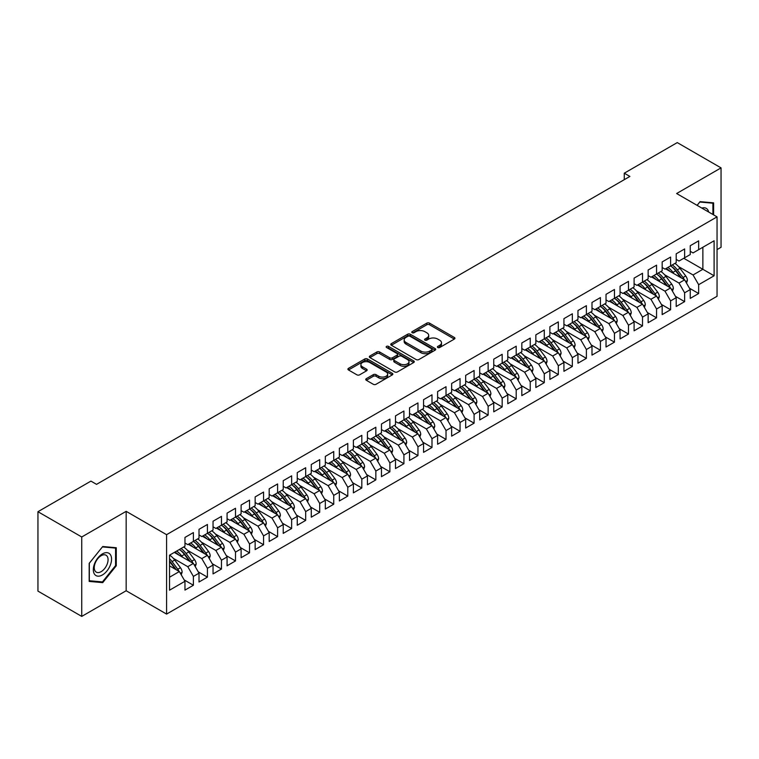 <?xml version="1.0" encoding="UTF-8"?>
<svg xmlns="http://www.w3.org/2000/svg" width="759" height="759" viewBox="0 0 759 759"><rect width="100%" height="100%" fill="white"/><g stroke="black" fill="none" stroke-linecap="round" stroke-linejoin="round"><path stroke-width="1.14" d="M437.782 347.518A1.366 0.787 0 0 0 439.717 347.518L454.356 339.064A1.945 1.129 0 0 0 454.926 338.267A1.945 1.129 0 0 0 454.356 337.47L429.556 323.154A1.945 1.129 0 0 0 426.795 323.154L412.165 331.607A1.366 0.787 0 0 0 411.757 332.167A1.366 0.787 0 0 0 412.165 332.717A1.366 0.787 0 0 0 414.091 332.717L415.989 331.626A6.233 3.596 0 0 1 424.803 331.626L426.871 332.822A6.233 3.596 0 0 1 428.693 335.364A6.233 3.596 0 0 1 426.871 337.907L424.974 339.007A1.366 0.787 0 0 0 424.575 339.558A1.366 0.787 0 0 0 424.974 340.117A1.366 0.787 0 0 0 426.9 340.117L428.797 339.026A6.233 3.596 0 0 1 437.611 339.026L439.679 340.222A6.233 3.596 0 0 1 441.51 342.764A6.233 3.596 0 0 1 439.679 345.307L437.782 346.398A1.366 0.787 0 0 0 437.383 346.958A1.366 0.787 0 0 0 437.782 347.518L437.782 346.398M366.322 378.675A1.945 1.129 0 0 0 365.753 379.472A1.945 1.129 0 0 0 366.322 380.268L373.276 384.282A1.945 1.129 0 0 0 376.037 384.282L392.289 374.899A1.945 1.129 0 0 0 392.858 374.102A1.945 1.129 0 0 0 392.289 373.305L367.489 358.988A1.945 1.129 0 0 0 364.737 358.988L348.476 368.371A1.945 1.129 0 0 0 347.907 369.168A1.945 1.129 0 0 0 348.476 369.965L356.882 374.813A1.945 1.129 0 0 0 359.643 374.813L366.597 370.8A1.945 1.129 0 0 0 367.166 370.003A1.945 1.129 0 0 0 366.597 369.206L362.432 366.806A5.209 3.008 0 0 1 360.904 364.671A5.209 3.008 0 0 1 364.121 361.891A5.209 3.008 0 0 1 369.794 362.546L386.122 371.976A5.209 3.008 0 0 1 387.65 374.102A5.209 3.008 0 0 1 384.433 376.881A5.209 3.008 0 0 1 378.75 376.227L376.037 374.661A1.945 1.129 0 0 0 373.276 374.661L366.322 378.675L366.322 380.268M81.744 536.983L81.744 616.403L126.165 590.749L126.165 511.338L81.744 536.983L37.95 511.708L90.938 481.111L96.545 484.356L629.894 176.43L624.278 173.194L624.278 179.674M126.165 511.338L166.582 534.678L717.046 216.865L717.046 296.285L166.582 614.088L166.582 534.678M717.046 249.607L721.05 247.292L721.05 167.881L676.63 193.526L717.046 216.865M721.05 167.881L677.256 142.597L624.278 173.194M416.122 359.548A1.945 1.129 0 0 0 418.873 359.548L435.135 350.155A1.945 1.129 0 0 0 435.704 349.368A1.945 1.129 0 0 0 435.135 348.571L410.334 334.254A1.945 1.129 0 0 0 407.583 334.254L391.321 343.637A1.945 1.129 0 0 0 390.752 344.434A1.945 1.129 0 0 0 391.321 345.231L416.122 359.548M387.118 347.812A1.366 0.787 0 0 1 388.504 348.002L388.504 346.379L413.712 360.933A1.945 1.129 0 0 1 414.281 361.73A1.945 1.129 0 0 1 413.712 362.527L397.45 371.91A1.945 1.129 0 0 1 394.699 371.91L369.899 357.593L369.899 356.009A1.945 1.129 0 0 0 369.329 356.806A1.945 1.129 0 0 0 369.899 357.593M369.899 356.009L376.862 351.986A1.945 1.129 0 0 1 379.614 351.986L389.671 357.793A1.945 1.129 0 0 0 392.422 357.793L397.042 355.127A1.945 1.129 0 0 0 397.612 354.339A1.945 1.129 0 0 0 397.042 353.542L386.568 347.499A1.366 0.787 0 0 1 386.17 346.939A1.366 0.787 0 0 1 387.014 346.208A1.366 0.787 0 0 1 388.504 346.379M683.783 258.278L702.872 269.293L702.872 247.254L714.105 240.774L698.659 249.683L698.659 240.85L690.244 245.717L690.244 254.55L684.627 257.785L684.627 248.952L676.203 253.819L676.203 262.652L670.595 265.897L670.595 257.064L662.171 261.921L662.171 270.754L656.554 273.999L656.554 265.166L648.139 270.024L648.139 278.857L642.522 282.101L642.522 273.268L634.097 278.126L634.097 286.959L628.49 290.204L628.49 281.371L620.065 286.228L620.065 295.061L614.448 298.306L614.448 289.473L606.033 294.331L606.033 303.164L600.416 306.408L600.416 297.575L591.992 302.443L591.992 311.266L586.384 314.511L586.384 305.678L577.96 310.545L577.96 319.378L572.343 322.613L572.343 313.78L563.928 318.647L563.928 327.48L558.311 330.715L558.311 321.882L549.886 326.749L549.886 335.582L544.279 338.818L544.279 329.985L535.854 334.852L535.854 343.685L530.237 346.929L530.237 338.097L521.822 342.954L521.822 351.787L516.205 355.032L516.205 346.199L507.78 351.056L507.78 359.889L502.173 363.134L502.173 354.301L493.748 359.159L493.748 367.992L488.132 371.236L488.132 362.404L479.716 367.261L479.716 376.094L474.1 379.339L474.1 370.506L465.675 375.363L465.675 384.196L460.058 387.441L460.058 378.608L451.643 383.466L451.643 392.299L446.026 395.543L446.026 386.711L437.611 391.578L437.611 400.41L431.994 403.646L431.994 394.813L423.569 399.68L423.569 408.513L417.953 411.748L417.953 402.915L409.537 407.782L409.537 416.615L403.921 419.85L403.921 411.017L395.496 415.885L395.496 424.717L389.889 427.953L389.889 419.12L381.464 423.987L381.464 432.82L375.847 436.064L375.847 427.232L367.432 432.089L367.432 440.922L361.815 444.167L361.815 435.334L353.39 440.192L353.39 449.024L347.783 452.269L347.783 443.436L339.358 448.294L339.358 457.127L333.742 460.371L333.742 451.539L325.326 456.396L325.326 465.229L319.71 468.474L319.71 459.641L311.285 464.499L311.285 473.331L305.678 476.576L305.678 467.743L297.253 472.61L297.253 481.434L291.636 484.678L291.636 475.846L283.221 480.713L283.221 489.546L277.604 492.781L277.604 483.948L269.179 488.815L269.179 497.648L263.572 500.883L263.572 492.05L255.147 496.917L255.147 505.75L249.531 508.985L249.531 500.153L241.115 505.02L241.115 513.852L235.499 517.097L235.499 508.264L227.074 513.122L227.074 521.955L221.467 525.2L221.467 516.367L213.042 521.224L213.042 530.057L207.425 533.302L207.425 524.469L199.01 529.327L199.01 538.159L193.393 541.404L193.393 532.571L184.968 537.429L184.968 546.262L169.532 555.18L169.532 590.189L184.968 581.271L179.352 571.546L169.532 565.872M714.105 240.774L714.105 275.783L698.659 284.691L693.052 274.967L678.593 266.618M689.466 288.221L698.659 293.524L698.659 284.691M698.659 293.524L690.244 298.391L690.244 289.558L684.627 292.794L679.011 283.069L664.552 274.72M675.434 296.323L684.627 301.627L684.627 292.794M684.627 301.627L676.203 306.494L676.203 297.661L670.595 300.896L664.979 291.171L650.52 282.832M661.402 304.425L670.595 309.729L670.595 300.896M670.595 309.729L662.171 314.596L662.171 305.763L656.554 308.998L650.947 299.274L636.488 290.934M647.361 312.528L656.554 317.831L656.554 308.998M656.554 317.831L648.139 322.698L648.139 313.865L642.522 317.101L636.905 307.386L622.446 299.037M633.329 320.63L642.522 325.934L642.522 317.101M642.522 325.934L634.097 330.801L634.097 321.968L628.49 325.213L622.873 315.488L608.414 307.139M619.297 328.732L628.49 334.045L628.49 325.213M628.49 334.045L620.065 338.903L620.065 330.07L614.448 333.315L608.841 323.59L594.382 315.241M605.255 336.835L614.448 342.148L614.448 333.315M614.448 342.148L606.033 347.005L606.033 338.172L600.416 341.417L594.8 331.692L580.341 323.343M591.223 344.937L600.416 350.25L600.416 341.417M600.416 350.25L591.992 355.108L591.992 346.275L586.384 349.519L580.768 339.795L566.309 331.446M577.191 353.039L586.384 358.352L586.384 349.519M586.384 358.352L577.96 363.21L577.96 354.377L572.343 357.622L566.736 347.897L552.277 339.548M563.15 361.151L572.343 366.455L572.343 357.622M572.343 366.455L563.928 371.312L563.928 362.479L558.311 365.724L552.694 355.999L538.235 347.65M549.118 369.253L558.311 374.557L558.311 365.724M558.311 374.557L549.886 379.415L549.886 370.591L544.279 373.826L538.662 364.102L524.203 355.753M535.086 377.356L544.279 382.659L544.279 373.826M544.279 382.659L535.854 387.526L535.854 378.694L530.237 381.929L524.621 372.204L510.162 363.855M521.044 385.458L530.237 390.762L530.237 381.929M530.237 390.762L521.822 395.629L521.822 386.796L516.205 390.031L510.589 380.306L496.13 371.967M507.012 393.56L516.205 398.864L516.205 390.031M516.205 398.864L507.78 403.731L507.78 394.898L502.173 398.133L496.557 388.418L482.098 380.069M492.98 401.663L502.173 406.966L502.173 398.133M502.173 406.966L493.748 411.833L493.748 403.001L488.132 406.245L482.515 396.521L468.056 388.172M478.938 409.765L488.132 415.078L488.132 406.245M488.132 415.078L479.716 419.936L479.716 411.103L474.1 414.348L468.483 404.623L454.024 396.274M464.906 417.867L474.1 423.18L474.1 414.348M474.1 423.18L465.675 428.038L465.675 419.205L460.058 422.45L454.451 412.725L439.992 404.376M450.874 425.97L460.058 431.283L460.058 422.45M460.058 431.283L451.643 436.14L451.643 427.308L446.026 430.552L440.41 420.828L425.951 412.479M436.833 434.072L446.026 439.385L446.026 430.552M446.026 439.385L437.611 444.243L437.611 435.41L431.994 438.655L426.378 428.93L411.919 420.581M422.801 442.174L431.994 447.487L431.994 438.655M431.994 447.487L423.569 452.345L423.569 443.512L417.953 446.757L412.346 437.032L397.887 428.683M408.759 450.286L417.953 455.59L417.953 446.757M417.953 455.59L409.537 460.447L409.537 451.614L403.921 454.859L398.304 445.135L383.845 436.786M394.727 458.389L403.921 463.692L403.921 454.859M403.921 463.692L395.496 468.559L395.496 459.726L389.889 462.962L384.272 453.237L369.813 444.888M380.695 466.491L389.889 471.794L389.889 462.962M389.889 471.794L381.464 476.661L381.464 467.829L375.847 471.064L370.24 461.339L355.781 453M366.654 474.593L375.847 479.897L375.847 471.064M375.847 479.897L367.432 484.764L367.432 475.931L361.815 479.166L356.199 469.442L341.74 461.102M352.622 482.696L361.815 487.999L361.815 479.166M361.815 487.999L353.39 492.866L353.39 484.033L347.783 487.269L342.167 477.553L327.708 469.204M338.59 490.798L347.783 496.101L347.783 487.269M347.783 496.101L339.358 500.968L339.358 492.136L333.742 495.38L328.135 485.656L313.676 477.307M324.548 498.9L333.742 504.213L333.742 495.38M333.742 504.213L325.326 509.071L325.326 500.238L319.71 503.483L314.093 493.758L299.634 485.409M310.516 507.003L319.71 512.316L319.71 503.483M319.71 512.316L311.285 517.173L311.285 508.34L305.678 511.585L300.061 501.86L285.602 493.511M296.484 515.105L305.678 520.418L305.678 511.585M305.678 520.418L297.253 525.275L297.253 516.443L291.636 519.687L286.029 509.963L271.57 501.614M282.443 523.207L291.636 528.52L291.636 519.687M291.636 528.52L283.221 533.378L283.221 524.545L277.604 527.79L271.988 518.065L257.529 509.716M268.411 531.319L277.604 536.622L277.604 527.79M277.604 536.622L269.179 541.48L269.179 532.647L263.572 535.892L257.956 526.167L243.497 517.818M254.379 539.421L263.572 544.725L263.572 535.892M263.572 544.725L255.147 549.592L255.147 540.759L249.531 543.994L243.914 534.27L229.455 525.921M240.337 547.524L249.531 552.827L249.531 543.994M249.531 552.827L241.115 557.694L241.115 548.861L235.499 552.097L229.882 542.372L215.423 534.023M226.305 555.626L235.499 560.929L235.499 552.097M235.499 560.929L227.074 565.797L227.074 556.964L221.467 560.199L215.85 550.474L201.391 542.135M212.273 563.728L221.467 569.032L221.467 560.199M221.467 569.032L213.042 573.899L213.042 565.066L207.425 568.301L201.809 558.586L187.35 550.237M198.232 571.831L207.425 577.134L207.425 568.301M207.425 577.134L199.01 582.001L199.01 573.168L193.393 576.413L187.777 566.688L173.318 558.339M184.2 579.933L193.393 585.246L193.393 576.413M193.393 585.246L184.968 590.104L184.968 581.271M184.968 543.027L187.777 544.639L193.393 541.404M169.532 577.219L179.352 571.546M199.01 534.924L201.809 536.537L207.425 533.302M187.777 566.688L193.393 563.444L174.304 552.419M199.01 573.168L193.393 563.444M213.042 526.812L215.85 528.435L221.467 525.2M201.809 558.586L207.425 555.341L188.336 544.317M213.042 565.066L207.425 555.341M227.074 518.71L229.882 520.332L235.499 517.097A15.18 8.766 60 0 1 240.546 522.04L245.565 528.738M215.85 550.474L221.467 547.239L202.378 536.215M227.074 556.964L221.467 547.239M241.115 510.608L243.914 512.23L249.531 508.985A15.18 8.766 60 0 1 254.578 513.938L259.606 520.636M229.882 542.372L235.499 539.137L216.41 528.112M241.115 548.861L235.499 539.137M255.147 502.505L257.956 504.128L263.572 500.883M243.914 534.27L249.531 531.034L230.442 520.01M255.147 540.759L249.531 531.034M269.179 494.403L271.988 496.025L277.604 492.781M257.956 526.167L263.572 522.932L244.483 511.908M269.179 532.647L263.572 522.932M283.221 486.301L286.029 487.923L291.636 484.678M271.988 518.065L277.604 514.82L258.515 503.805M283.221 524.545L277.604 514.82M297.253 478.198L300.061 479.821L305.678 476.576M286.029 509.963L291.636 506.718L272.547 495.703M297.253 516.443L291.636 506.718M311.285 470.096L314.093 471.719L319.71 468.474M300.061 501.86L305.678 498.616L286.589 487.601M311.285 508.34L305.678 498.616M325.326 461.994L328.135 463.607L333.742 460.371A15.18 8.766 60 0 1 338.799 465.314L343.818 472.022M314.093 493.758L319.71 490.513L300.621 479.498M325.326 500.238L319.71 490.513M339.358 453.891L342.167 455.504L347.783 452.269A15.18 8.766 60 0 1 352.831 457.212L357.85 463.91M328.135 485.656L333.742 482.411L314.653 471.386M339.358 492.136L333.742 482.411M353.39 445.78L356.199 447.402L361.815 444.167M342.167 477.553L347.783 474.309L328.694 463.284M353.39 484.033L347.783 474.309M367.432 437.677L370.24 439.3L375.847 436.064M356.199 469.442L361.815 466.206L342.726 455.182M367.432 475.931L361.815 466.206M381.464 429.575L384.272 431.197L389.889 427.953M370.24 461.339L375.847 458.104L356.758 447.079M381.464 467.829L375.847 458.104M395.496 421.473L398.304 423.095L403.921 419.85M384.272 453.237L389.889 450.002L370.8 438.977M395.496 459.726L389.889 450.002M409.537 413.37L412.346 414.993L417.953 411.748M398.304 445.135L403.921 441.899L384.832 430.875M409.537 451.614L403.921 441.899M423.569 405.268L426.378 406.89L431.994 403.646M412.346 437.032L417.953 433.787L398.864 422.772M423.569 443.512L417.953 433.787M437.611 397.166L440.41 398.788L446.026 395.543M426.378 428.93L431.994 425.685L412.905 414.67M437.611 435.41L431.994 425.685M451.643 389.063L454.451 390.686L460.058 387.441M440.41 420.828L446.026 417.583L426.938 406.568M451.643 427.308L446.026 417.583M465.675 380.961L468.483 382.583L474.1 379.339A15.18 8.766 60 0 1 479.147 384.282L484.166 390.989M454.451 412.725L460.058 409.481L440.979 398.466M465.675 419.205L460.058 409.481M479.716 372.859L482.515 374.472L488.132 371.236M468.483 404.623L474.1 401.378L455.011 390.354M479.716 411.103L474.1 401.378M493.748 364.756L496.557 366.369L502.173 363.134M482.515 396.521L488.132 393.276L469.043 382.251M493.748 403.001L488.132 393.276M507.78 356.645L510.589 358.267L516.205 355.032M496.557 388.418L502.173 385.174L483.085 374.149M507.78 394.898L502.173 385.174M521.822 348.542L524.621 350.165L530.237 346.929M510.589 380.306L516.205 377.071L497.117 366.047M521.822 386.796L516.205 377.071M535.854 340.44L538.662 342.062L544.279 338.818M524.621 372.204L530.237 368.969L511.149 357.944M535.854 378.694L530.237 368.969M549.886 332.338L552.694 333.96L558.311 330.715A15.18 8.766 60 0 1 563.358 335.668L568.377 342.366M538.662 364.102L544.279 360.867L525.19 349.842M549.886 370.591L544.279 360.867M563.928 324.235L566.736 325.858L572.343 322.613A15.18 8.766 60 0 1 577.39 327.565L582.419 334.264M552.694 355.999L558.311 352.764L539.222 341.74M563.928 362.479L558.311 352.764M577.96 316.133L580.768 317.755L586.384 314.511M566.736 347.897L572.343 344.652L553.254 333.637M577.96 354.377L572.343 344.652M591.992 308.031L594.8 309.653L600.416 306.408M580.768 339.795L586.384 336.55L567.296 325.535M591.992 346.275L586.384 336.55M606.033 299.928L608.841 301.551L614.448 298.306M594.8 331.692L600.416 328.448L581.328 317.433M606.033 338.172L600.416 328.448M620.065 291.826L622.873 293.439L628.49 290.204M608.841 323.59L614.448 320.345L595.36 309.33M620.065 330.07L614.448 320.345M634.097 283.724L636.905 285.337L642.522 282.101M622.873 315.488L628.49 312.243L609.401 301.219M634.097 321.968L628.49 312.243M648.139 275.612L650.947 277.234L656.554 273.999A15.18 8.766 60 0 1 661.611 278.942L666.63 285.64M636.905 307.386L642.522 304.141L623.433 293.116M648.139 313.865L642.522 304.141M662.171 267.51L664.979 269.132L670.595 265.897A15.18 8.766 60 0 1 675.643 270.84L680.662 277.538M650.947 299.274L656.554 296.038L637.465 285.014M662.171 305.763L656.554 296.038M676.203 259.407L679.011 261.03L684.627 257.785M664.979 291.171L670.595 287.936L651.507 276.912M676.203 297.661L670.595 287.936M690.244 251.305L693.052 252.927L698.659 249.683M679.011 283.069L684.627 279.834L665.539 268.809M690.244 289.558L684.627 279.834M37.95 511.708L37.95 591.119L81.744 616.403M126.165 590.749L166.582 614.088M693.052 274.967L702.872 269.293L714.105 275.783M713.612 214.882L713.612 202.852L700.064 201.647L697.094 205.347M116.269 565.787L116.269 547.732L102.721 546.518L89.183 563.368L89.183 581.422L102.721 582.637L116.269 565.787L115.567 565.379M438.332 347.707L439.679 346.929A6.233 3.596 0 0 0 441.51 344.387L441.51 342.764M428.693 335.364L428.693 336.987A6.233 3.596 0 0 1 426.871 339.529L425.514 340.307M454.328 339.083L429.556 324.776A1.945 1.129 0 0 0 426.795 324.776L412.706 332.916M435.106 350.174L410.334 335.876A1.945 1.129 0 0 0 407.583 335.876L391.35 345.241M431.691 349.918A1.366 0.787 0 0 0 432.089 349.368A1.366 0.787 0 0 0 431.691 348.808L409.926 336.237A1.366 0.787 0 0 0 407.991 336.237L405.999 337.394A6.233 3.596 0 0 0 404.168 339.937A6.233 3.596 0 0 0 405.999 342.48L420.875 351.075A6.233 3.596 0 0 0 429.689 351.075L431.691 349.918L431.691 351.54A1.366 0.787 0 0 0 432.089 350.981L432.089 349.368M404.168 339.937L404.168 341.559A6.233 3.596 0 0 0 405.999 344.102L405.999 342.48M431.691 351.54L429.689 352.698A6.233 3.596 0 0 1 420.875 352.698L405.999 344.102M369.927 357.612L376.862 353.609L376.862 351.986M397.612 354.339L397.612 355.952A1.945 1.129 0 0 1 397.042 356.749L392.422 359.415A1.945 1.129 0 0 1 389.671 359.415L379.614 353.609A1.945 1.129 0 0 0 376.862 353.609M388.504 348.002L413.683 362.546M400.107 363.817A5.209 3.008 0 0 0 405.79 364.472A5.209 3.008 0 0 0 409.006 361.692A5.209 3.008 0 0 0 407.479 359.567L401.729 356.246A1.945 1.129 0 0 0 398.968 356.246L394.357 358.912A1.945 1.129 0 0 0 393.788 359.709A1.945 1.129 0 0 0 394.357 360.497L400.107 363.817L400.107 365.44A5.209 3.008 0 0 0 405.79 366.094A5.209 3.008 0 0 0 409.006 363.314L409.006 361.692M393.788 359.709L393.788 361.322A1.945 1.129 0 0 0 394.357 362.119L394.357 360.497M400.107 365.44L394.357 362.119M387.65 374.102L387.65 375.724A5.209 3.008 0 0 1 384.433 378.504A5.209 3.008 0 0 1 378.75 377.849L376.037 376.274A1.945 1.129 0 0 0 373.276 376.274L366.35 380.278M360.904 364.671L360.904 366.293A5.209 3.008 0 0 0 362.432 368.428L362.432 366.806M366.569 370.819L362.432 368.428M392.261 374.908L367.489 360.61A1.945 1.129 0 0 0 364.737 360.61L348.504 369.984M101.289 581.811L102.721 582.637M686.506 283.079L687.407 280.46A5.256 3.036 -120 0 0 685.728 275.982L679.998 268.325A15.18 8.766 -120 0 0 674.912 263.401M673.935 273.657L672.977 272.377A15.18 8.766 -120 0 0 667.892 267.453M670.197 271.504A12.599 7.277 -120 0 0 666.041 268.525M684.22 279.597A5.256 3.036 -120 0 0 683.062 277.519L677.322 269.872A15.18 8.766 -120 0 0 672.246 264.938M671.487 266.57A12.599 7.277 60 0 1 676.326 271.048L681.591 278.079M672.465 291.181L673.375 288.562A5.256 3.036 -120 0 0 671.696 284.084L665.956 276.428A15.18 8.766 -120 0 0 660.88 271.504M659.894 281.76L658.945 280.479A15.18 8.766 -120 0 0 653.86 275.555M656.165 279.606A12.599 7.277 -120 0 0 652 276.627M670.188 287.699A5.256 3.036 -120 0 0 669.03 285.631L663.29 277.974A15.18 8.766 -120 0 0 658.214 273.041M657.446 274.673A12.599 7.277 60 0 1 662.294 279.151L667.55 286.181M658.433 299.283L659.334 296.665A5.256 3.036 -120 0 0 657.655 292.187L651.924 284.53A15.18 8.766 -120 0 0 646.839 279.606M645.862 289.862L644.903 288.581A15.18 8.766 -120 0 0 639.828 283.657M642.133 287.708A12.599 7.277 -120 0 0 637.968 284.729M656.155 295.801A5.256 3.036 -120 0 0 654.989 293.733L649.258 286.077A15.18 8.766 -120 0 0 644.173 281.143M643.414 282.775A12.599 7.277 60 0 1 648.252 287.253L653.518 294.283M642.494 282.12A15.18 8.766 60 0 1 647.569 287.044L652.588 293.742M708.678 212.036A12.903 7.448 120 0 0 707.692 209.712A12.903 7.448 120 0 0 701.847 208.089M699.76 202.027L712.91 203.213L712.91 214.474M712.037 202.719L712.91 203.213M697.123 205.357L699.789 202.046M94.543 574.24A12.903 7.448 120 0 0 107 570.901A12.903 7.448 120 0 0 110.34 554.592A12.903 7.448 120 0 0 97.883 557.922A12.903 7.448 120 0 0 94.543 574.24M95.179 571.119A9.772 5.636 120 0 0 96.279 572.134A9.772 5.636 120 0 0 105.368 567.58A9.772 5.636 120 0 0 107.142 556.233A9.772 5.636 120 0 0 106.051 555.218A9.772 5.636 120 0 0 96.962 559.781A9.772 5.636 120 0 0 95.179 571.119M102.446 546.916L115.567 548.093L115.567 565.588L102.446 581.916L89.315 580.739L89.315 563.244L102.418 546.907M114.694 547.59L115.567 548.093M644.4 307.386L645.302 304.776A5.256 3.036 -120 0 0 643.623 300.289L637.892 292.642A15.18 8.766 -120 0 0 632.807 287.708M631.82 297.964L630.871 296.693A15.18 8.766 -120 0 0 625.786 291.76M628.091 295.811A12.599 7.277 -120 0 0 623.936 292.832M642.114 303.904A5.256 3.036 -120 0 0 640.957 301.835L635.217 294.179A15.18 8.766 -120 0 0 630.141 289.245M629.382 290.877A12.599 7.277 60 0 1 634.22 295.365L639.476 302.386M628.452 290.223A15.18 8.766 60 0 1 633.537 295.147L638.556 301.854M630.359 315.488L631.27 312.879A5.256 3.036 -120 0 0 629.591 308.401L623.851 300.744A15.18 8.766 -120 0 0 618.775 295.811M617.788 306.067L616.83 304.795A15.18 8.766 -120 0 0 611.754 299.862M614.059 303.913A12.599 7.277 -120 0 0 609.894 300.934M628.082 312.006A5.256 3.036 -120 0 0 626.925 309.938L621.185 302.281A15.18 8.766 -120 0 0 616.109 297.348M615.34 298.98A12.599 7.277 60 0 1 620.188 303.467L625.444 310.488M614.42 298.325A15.18 8.766 60 0 1 619.505 303.249L624.524 309.957M616.327 323.59L617.228 320.981A5.256 3.036 -120 0 0 615.549 316.503L609.819 308.847A15.18 8.766 -120 0 0 604.733 303.913M603.756 314.169L602.798 312.898A15.18 8.766 -120 0 0 597.722 307.964M600.018 312.015A12.599 7.277 -120 0 0 595.862 309.036M614.04 320.108A5.256 3.036 -120 0 0 612.883 318.04L607.153 310.384A15.18 8.766 -120 0 0 602.067 305.45M601.308 307.082A12.599 7.277 60 0 1 606.147 311.569L611.412 318.59M600.388 306.427A15.18 8.766 60 0 1 605.464 311.361L610.483 318.059M602.285 331.692L603.196 329.083A5.256 3.036 -120 0 0 601.517 324.605L595.777 316.949A15.18 8.766 -120 0 0 590.701 312.015M589.715 322.271L588.766 321A15.18 8.766 -120 0 0 583.68 316.067M585.986 320.118A12.599 7.277 -120 0 0 581.83 317.139M600.008 328.211A5.256 3.036 -120 0 0 598.851 326.142L593.111 318.486A15.18 8.766 -120 0 0 588.035 313.562M587.276 315.184A12.599 7.277 60 0 1 592.115 319.672L597.371 326.693M586.346 314.53A15.18 8.766 60 0 1 591.432 319.463L596.451 326.161M588.253 339.795L589.155 337.186A5.256 3.036 -120 0 0 587.485 332.708L581.745 325.051A15.18 8.766 -120 0 0 576.669 320.118M575.683 330.374L574.724 329.102A15.18 8.766 -120 0 0 569.648 324.169M571.954 328.22A12.599 7.277 -120 0 0 567.789 325.241M585.976 336.322A5.256 3.036 -120 0 0 584.809 334.245L579.079 326.588A15.18 8.766 -120 0 0 574.003 321.664M573.235 323.296A12.599 7.277 60 0 1 578.083 327.774L583.339 334.795M574.221 347.897L575.123 345.288A5.256 3.036 -120 0 0 573.443 340.81L567.713 333.154A15.18 8.766 -120 0 0 562.628 328.22M561.651 338.476L560.692 337.205A15.18 8.766 -120 0 0 555.616 332.271M557.912 336.322A12.599 7.277 -120 0 0 553.757 333.343M571.935 344.425A5.256 3.036 -120 0 0 570.777 342.347L565.047 334.691A15.18 8.766 -120 0 0 559.962 329.767M559.203 331.398A12.599 7.277 60 0 1 564.041 335.876L569.307 342.897M560.18 356.009L561.091 353.39A5.256 3.036 -120 0 0 559.411 348.912L553.672 341.256A15.18 8.766 -120 0 0 548.596 336.332M547.609 346.588L546.66 345.307A15.18 8.766 -120 0 0 541.575 340.383M543.88 344.425A12.599 7.277 -120 0 0 539.725 341.455M557.903 352.527A5.256 3.036 -120 0 0 556.745 350.449L551.006 342.793A15.18 8.766 -120 0 0 545.93 337.869M545.161 339.501A12.599 7.277 60 0 1 550.009 343.979L555.265 351M544.241 338.837A15.18 8.766 60 0 1 549.326 343.77L554.345 350.468M546.148 364.111L547.049 361.493A5.256 3.036 -120 0 0 545.379 357.015L539.64 349.358A15.18 8.766 -120 0 0 534.564 344.434M533.577 354.69L532.619 353.409A15.18 8.766 -120 0 0 527.543 348.485M529.848 352.537A12.599 7.277 -120 0 0 525.683 349.557M543.871 360.629A5.256 3.036 -120 0 0 542.704 358.552L536.974 350.895A15.18 8.766 -120 0 0 531.888 345.971M531.129 347.603A12.599 7.277 60 0 1 535.968 352.081L541.233 359.111M530.209 346.939A15.18 8.766 60 0 1 535.285 351.872L540.313 358.571M532.116 372.214L533.017 369.595A5.256 3.036 -120 0 0 531.338 365.117L525.607 357.461A15.18 8.766 -120 0 0 520.522 352.537M519.545 362.793L518.587 361.512A15.18 8.766 -120 0 0 513.511 356.588M515.807 360.639A12.599 7.277 -120 0 0 511.651 357.66M529.829 368.732A5.256 3.036 -120 0 0 528.672 366.654L522.942 359.007A15.18 8.766 -120 0 0 517.856 354.073M517.097 355.705A12.599 7.277 60 0 1 521.936 360.183L527.201 367.214M516.177 355.041A15.18 8.766 60 0 1 521.253 359.975L526.272 366.673M518.074 380.316L518.985 377.697A5.256 3.036 -120 0 0 517.306 373.219L511.566 365.563A15.18 8.766 -120 0 0 506.49 360.639M505.503 370.895L504.555 369.614A15.18 8.766 -120 0 0 499.469 364.69M501.775 368.741A12.599 7.277 -120 0 0 497.619 365.762M515.797 376.834A5.256 3.036 -120 0 0 514.64 374.766L508.9 367.109A15.18 8.766 -120 0 0 503.824 362.176M503.056 363.808A12.599 7.277 60 0 1 507.904 368.286L513.16 375.316M502.135 363.153A15.18 8.766 60 0 1 507.221 368.077L512.24 374.775M504.042 388.418L504.944 385.8A5.256 3.036 -120 0 0 503.264 381.322L497.534 373.665A15.18 8.766 -120 0 0 492.458 368.741M491.471 378.997L490.513 377.726A15.18 8.766 -120 0 0 485.437 372.792M487.743 376.844A12.599 7.277 -120 0 0 483.578 373.864M501.765 384.936A5.256 3.036 -120 0 0 500.598 382.868L494.868 375.212A15.18 8.766 -120 0 0 489.783 370.278M489.024 371.91A12.599 7.277 60 0 1 493.862 376.398L499.128 383.418M488.103 371.255A15.18 8.766 60 0 1 493.179 376.179L498.198 382.887M490.01 396.521L490.912 393.912A5.256 3.036 -120 0 0 489.232 389.424L483.502 381.777A15.18 8.766 -120 0 0 478.417 376.844M477.439 387.099L476.481 385.828A15.18 8.766 -120 0 0 471.396 380.895M473.701 384.946A12.599 7.277 -120 0 0 469.546 381.967M487.724 393.039A5.256 3.036 -120 0 0 486.566 390.97L480.836 383.314A15.18 8.766 -120 0 0 475.751 378.38M474.992 380.012A12.599 7.277 60 0 1 479.83 384.5L485.096 391.521M475.969 404.623L476.88 402.014A5.256 3.036 -120 0 0 475.2 397.536L469.46 389.879A15.18 8.766 -120 0 0 464.385 384.946M463.398 395.202L462.449 393.93A15.18 8.766 -120 0 0 457.364 388.997M459.669 393.048A12.599 7.277 -120 0 0 455.514 390.069M473.692 401.141A5.256 3.036 -120 0 0 472.534 399.073L466.794 391.416A15.18 8.766 -120 0 0 461.719 386.483M460.95 388.115A12.599 7.277 60 0 1 465.798 392.602L471.054 399.623M460.03 387.46A15.18 8.766 60 0 1 465.115 392.384L470.134 399.092M461.937 412.725L462.838 410.116A5.256 3.036 -120 0 0 461.159 405.638L455.428 397.982A15.18 8.766 -120 0 0 450.343 393.048M449.366 403.304L448.408 402.033A15.18 8.766 -120 0 0 443.332 397.099M445.637 401.15A12.599 7.277 -120 0 0 441.472 398.171M459.66 409.243A5.256 3.036 -120 0 0 458.493 407.175L452.762 399.519A15.18 8.766 -120 0 0 447.677 394.585M446.918 396.217A12.599 7.277 60 0 1 451.757 400.705L457.022 407.725M445.998 395.562A15.18 8.766 60 0 1 451.074 400.496L456.093 407.194M447.905 420.828L448.806 418.218A5.256 3.036 -120 0 0 447.127 413.74L441.396 406.084A15.18 8.766 -120 0 0 436.311 401.15M435.334 411.406L434.376 410.135A15.18 8.766 -120 0 0 429.29 405.202M431.596 409.253A12.599 7.277 -120 0 0 427.44 406.274M445.618 417.355A5.256 3.036 -120 0 0 444.461 415.277L438.73 407.621A15.18 8.766 -120 0 0 433.645 402.697M432.886 404.329A12.599 7.277 60 0 1 437.725 408.807L442.99 415.828M431.966 403.665A15.18 8.766 60 0 1 437.042 408.598L442.061 415.296M433.863 428.93L434.774 426.321A5.256 3.036 -120 0 0 433.095 421.843L427.355 414.186A15.18 8.766 -120 0 0 422.279 409.253M421.292 419.509L420.344 418.237A15.18 8.766 -120 0 0 415.258 413.304M417.564 417.355A12.599 7.277 -120 0 0 413.408 414.376M431.586 425.457A5.256 3.036 -120 0 0 430.429 423.38L424.689 415.723A15.18 8.766 -120 0 0 419.613 410.799M418.845 412.431A12.599 7.277 60 0 1 423.693 416.909L428.949 423.93M417.924 411.767A15.18 8.766 60 0 1 423.01 416.7L428.029 423.399M419.831 437.042L420.733 434.423A5.256 3.036 -120 0 0 419.053 429.945L413.323 422.289A15.18 8.766 -120 0 0 408.238 417.355M407.26 427.611L406.302 426.34A15.18 8.766 -120 0 0 401.226 421.416M403.532 425.457A12.599 7.277 -120 0 0 399.367 422.478M417.554 433.56A5.256 3.036 -120 0 0 416.387 431.482L410.657 423.826A15.18 8.766 -120 0 0 405.572 418.902M404.813 420.533A12.599 7.277 60 0 1 409.651 425.012L414.917 432.032M403.892 419.869A15.18 8.766 60 0 1 408.968 424.803L413.987 431.501M405.799 445.144L406.701 442.525A5.256 3.036 -120 0 0 405.021 438.047L399.291 430.391A15.18 8.766 -120 0 0 394.206 425.467M393.228 435.723L392.27 434.442A15.18 8.766 -120 0 0 387.185 429.518M389.49 433.56A12.599 7.277 -120 0 0 385.335 430.59M403.513 441.662A5.256 3.036 -120 0 0 402.355 439.584L396.615 431.928A15.18 8.766 -120 0 0 391.54 427.004M390.781 428.636A12.599 7.277 60 0 1 395.619 433.114L400.885 440.135M389.851 427.972A15.18 8.766 60 0 1 394.936 432.905L399.955 439.603M391.758 453.246L392.669 450.628A5.256 3.036 -120 0 0 390.989 446.15L385.249 438.493A15.18 8.766 -120 0 0 380.174 433.569M379.187 443.825L378.238 442.544A15.18 8.766 -120 0 0 373.153 437.62M375.458 441.672A12.599 7.277 -120 0 0 371.293 438.693M389.481 449.764A5.256 3.036 -120 0 0 388.323 447.687L382.583 440.04A15.18 8.766 -120 0 0 377.508 435.106M376.739 436.738A12.599 7.277 60 0 1 381.587 441.216L386.843 448.246M375.819 436.074A15.18 8.766 60 0 1 380.904 441.007L385.923 447.706M377.726 461.349L378.627 458.73A5.256 3.036 -120 0 0 376.948 454.252L371.217 446.596A15.18 8.766 -120 0 0 366.132 441.672M365.155 451.928L364.197 450.647A15.18 8.766 -120 0 0 359.121 445.723M361.426 449.774A12.599 7.277 -120 0 0 357.261 446.795M375.449 457.867A5.256 3.036 -120 0 0 374.282 455.798L368.551 448.142A15.18 8.766 -120 0 0 363.466 443.209M362.707 444.84A12.599 7.277 60 0 1 367.546 449.319L372.811 456.349M361.787 444.186A15.18 8.766 60 0 1 366.863 449.11L371.882 455.808M363.694 469.451L364.595 466.832A5.256 3.036 -120 0 0 362.916 462.354L357.176 454.698A15.18 8.766 -120 0 0 352.1 449.774M351.113 460.03L350.165 458.749A15.18 8.766 -120 0 0 345.079 453.825M347.385 457.876A12.599 7.277 -120 0 0 343.229 454.897M361.407 465.969A5.256 3.036 -120 0 0 360.25 463.901L354.51 456.244A15.18 8.766 -120 0 0 349.434 451.311M348.675 452.943A12.599 7.277 60 0 1 353.514 457.421L358.77 464.451M349.652 477.553L350.563 474.944A5.256 3.036 -120 0 0 348.884 470.457L343.144 462.81A15.18 8.766 -120 0 0 338.068 457.876M337.081 468.132L336.123 466.861A15.18 8.766 -120 0 0 331.047 461.927M333.353 465.979A12.599 7.277 -120 0 0 329.188 462.999M347.375 474.071A5.256 3.036 -120 0 0 346.218 472.003L340.478 464.347A15.18 8.766 -120 0 0 335.402 459.413M334.634 461.045A12.599 7.277 60 0 1 339.482 465.533L344.738 472.553M335.62 485.656L336.522 483.047A5.256 3.036 -120 0 0 334.842 478.568L329.112 470.912A15.18 8.766 -120 0 0 324.027 465.979M323.049 476.235L322.091 474.963A15.18 8.766 -120 0 0 317.015 470.03M319.311 474.081A12.599 7.277 -120 0 0 315.156 471.102M333.334 482.174A5.256 3.036 -120 0 0 332.176 480.105L326.446 472.449A15.18 8.766 -120 0 0 321.361 467.516M320.602 469.147A12.599 7.277 60 0 1 325.44 473.635L330.706 480.656M319.681 468.493A15.18 8.766 60 0 1 324.757 473.417L329.776 480.124M321.579 493.758L322.49 491.149A5.256 3.036 -120 0 0 320.81 486.671L315.07 479.014A15.18 8.766 -120 0 0 309.995 474.081M309.008 484.337L308.059 483.066A15.18 8.766 -120 0 0 302.974 478.132M305.279 482.183A12.599 7.277 -120 0 0 301.124 479.204M319.302 490.276A5.256 3.036 -120 0 0 318.144 488.208L312.404 480.551A15.18 8.766 -120 0 0 307.329 475.618M306.57 477.25A12.599 7.277 60 0 1 311.408 481.737L316.664 488.758M305.64 476.595A15.18 8.766 60 0 1 310.725 481.529L315.744 488.227M307.547 501.86L308.448 499.251A5.256 3.036 -120 0 0 306.778 494.773L301.038 487.117A15.18 8.766 -120 0 0 295.963 482.183M294.976 492.439L294.018 491.168A15.18 8.766 -120 0 0 288.942 486.234M291.247 490.286A12.599 7.277 -120 0 0 287.082 487.306M305.27 498.378A5.256 3.036 -120 0 0 304.103 496.31L298.372 488.654A15.18 8.766 -120 0 0 293.297 483.73M292.528 485.352A12.599 7.277 60 0 1 297.376 489.84L302.632 496.86M291.608 484.697A15.18 8.766 60 0 1 296.684 489.631L301.712 496.329M293.515 509.963L294.416 507.354A5.256 3.036 -120 0 0 292.737 502.875L287.006 495.219A15.18 8.766 -120 0 0 281.921 490.286M280.944 500.542L279.986 499.27A15.18 8.766 -120 0 0 274.91 494.337M277.206 498.388A12.599 7.277 -120 0 0 273.05 495.409M291.228 506.49A5.256 3.036 -120 0 0 290.071 504.412L284.34 496.756A15.18 8.766 -120 0 0 279.255 491.832M278.496 493.464A12.599 7.277 60 0 1 283.335 497.942L288.6 504.963M277.576 492.8A15.18 8.766 60 0 1 282.652 497.733L287.67 504.431M279.473 518.065L280.384 515.456A5.256 3.036 -120 0 0 278.705 510.978L272.965 503.321A15.18 8.766 -120 0 0 267.889 498.388M266.902 508.644L265.954 507.373A15.18 8.766 -120 0 0 260.868 502.439M263.174 506.49A12.599 7.277 -120 0 0 259.018 503.511M277.196 514.593A5.256 3.036 -120 0 0 276.039 512.515L270.299 504.858A15.18 8.766 -120 0 0 265.223 499.934M264.455 501.566A12.599 7.277 60 0 1 269.303 506.044L274.559 513.065M263.534 500.902A15.18 8.766 60 0 1 268.62 505.836L273.638 512.534M265.441 526.177L266.343 523.558A5.256 3.036 -120 0 0 264.663 519.08L258.933 511.424A15.18 8.766 -120 0 0 253.857 506.5M252.87 516.756L251.912 515.475A15.18 8.766 -120 0 0 246.836 510.551M249.142 514.593A12.599 7.277 -120 0 0 244.977 511.623M263.164 522.695A5.256 3.036 -120 0 0 261.997 520.617L256.267 512.961A15.18 8.766 -120 0 0 251.182 508.037M250.423 509.669A12.599 7.277 60 0 1 255.261 514.147L260.527 521.167M251.409 534.279L252.311 531.661A5.256 3.036 -120 0 0 250.631 527.182L244.901 519.526A15.18 8.766 -120 0 0 239.816 514.602M238.838 524.858L237.88 523.577A15.18 8.766 -120 0 0 232.804 518.653M235.1 522.704A12.599 7.277 -120 0 0 230.945 519.725M249.123 530.797A5.256 3.036 -120 0 0 247.965 528.719L242.235 521.063A15.18 8.766 -120 0 0 237.15 516.139M236.391 517.771A12.599 7.277 60 0 1 241.229 522.249L246.495 529.279M237.368 542.381L238.279 539.763A5.256 3.036 -120 0 0 236.599 535.285L230.859 527.628A15.18 8.766 -120 0 0 225.784 522.704M224.797 532.96L223.848 531.679A15.18 8.766 -120 0 0 218.763 526.755M221.068 530.807A12.599 7.277 -120 0 0 216.913 527.828M235.091 538.899A5.256 3.036 -120 0 0 233.933 536.822L228.193 529.175A15.18 8.766 -120 0 0 223.118 524.241M222.349 525.873A12.599 7.277 60 0 1 227.197 530.351L232.453 537.381M221.429 525.209A15.18 8.766 60 0 1 226.514 530.143L231.533 536.841M223.336 550.484L224.237 547.865A5.256 3.036 -120 0 0 222.558 543.387L216.827 535.731A15.18 8.766 -120 0 0 211.752 530.807M210.765 541.063L209.807 539.782A15.18 8.766 -120 0 0 204.731 534.858M207.036 538.909A12.599 7.277 -120 0 0 202.871 535.93M221.059 547.002A5.256 3.036 -120 0 0 219.892 544.934L214.161 537.277A15.18 8.766 -120 0 0 209.076 532.344M208.317 533.975A12.599 7.277 60 0 1 213.156 538.454L218.421 545.484M207.397 533.321A15.18 8.766 60 0 1 212.473 538.245L217.491 544.943M209.304 558.586L210.205 555.967A5.256 3.036 -120 0 0 208.526 551.489L202.795 543.833A15.18 8.766 -120 0 0 197.71 538.909M196.733 549.165L195.775 547.894A15.18 8.766 -120 0 0 190.689 542.96M192.995 547.011A12.599 7.277 -120 0 0 188.839 544.032M207.017 555.104A5.256 3.036 -120 0 0 205.86 553.036L200.129 545.379A15.18 8.766 -120 0 0 195.044 540.446M194.285 542.078A12.599 7.277 60 0 1 199.124 546.565L204.389 553.586M193.365 541.423A15.18 8.766 60 0 1 198.441 546.347L203.459 553.055M195.262 566.688L196.173 564.079A5.256 3.036 -120 0 0 194.494 559.592L188.754 551.945A15.18 8.766 -120 0 0 183.678 547.011M182.691 557.267L181.743 555.996A15.18 8.766 -120 0 0 176.657 551.062M178.963 555.114A12.599 7.277 -120 0 0 174.807 552.135M192.985 563.206A5.256 3.036 -120 0 0 191.828 561.138L186.088 553.482A15.18 8.766 -120 0 0 181.012 548.548M180.244 550.18A12.599 7.277 60 0 1 185.092 554.668L190.348 561.688M179.323 549.525A15.18 8.766 60 0 1 184.409 554.449L189.427 561.157M181.23 574.791L182.132 572.182A5.256 3.036 -120 0 0 180.452 567.704L174.722 560.047A15.18 8.766 -120 0 0 169.637 555.114M178.953 571.309A5.256 3.036 -120 0 0 177.786 569.241L172.056 561.584A15.18 8.766 -120 0 0 169.532 558.719M169.532 560.967A12.599 7.277 60 0 1 171.05 562.77L176.316 569.791M169.532 561.499A15.18 8.766 60 0 1 170.367 562.552L175.386 569.259M439.679 346.929L439.679 345.307M424.974 340.117L424.974 339.007M426.871 339.529L426.871 337.907M412.165 332.717L412.165 331.607M426.795 324.776L426.795 323.154M429.556 324.776L429.556 323.154M454.356 339.064L454.356 337.47M391.321 345.231L391.321 343.637M407.583 335.876L407.583 334.254M410.334 335.876L410.334 334.254M435.135 350.155L435.135 348.571M420.875 352.698L420.875 351.075M429.689 352.698L429.689 351.075M379.614 353.609L379.614 351.986M389.671 359.415L389.671 357.793M392.422 359.415L392.422 357.793M397.042 356.749L397.042 355.127M413.712 362.527L413.712 360.933M373.276 376.274L373.276 374.661M376.037 376.274L376.037 374.661M378.75 377.849L378.75 376.227M366.597 370.8L366.597 369.206M348.476 369.965L348.476 368.371M364.737 360.61L364.737 358.988M367.489 360.61L367.489 358.988M392.289 374.899L392.289 373.305M685.633 281.57L687.369 280.564M677.322 269.872L679.998 268.325M672.977 272.377L675.643 270.84M683.062 277.519L685.728 275.982M671.601 289.672L673.337 288.667M663.29 277.974L665.956 276.428M658.945 280.479L661.611 278.942M669.03 285.631L671.696 284.084M657.56 297.775L659.305 296.769M649.258 286.077L651.924 284.53M644.903 288.581L647.569 287.044M654.989 293.733L657.655 292.187M643.528 305.877L645.264 304.871M635.217 294.179L637.892 292.642M630.871 296.693L633.537 295.147M640.957 301.835L643.623 300.289M629.486 313.979L631.232 312.974M621.185 302.281L623.851 300.744M616.83 304.795L619.505 303.249M626.925 309.938L629.591 308.401M615.454 322.082L617.2 321.076M607.153 310.384L609.819 308.847M602.798 312.898L605.464 311.361M612.883 318.04L615.549 316.503M601.422 330.184L603.158 329.188M593.111 318.486L595.777 316.949M588.766 321L591.432 319.463M598.851 326.142L601.517 324.605M587.381 338.296L589.126 337.29M579.079 326.588L581.745 325.051M574.724 329.102L577.39 327.565M584.809 334.245L587.485 332.708M573.349 346.398L575.085 345.392M565.047 334.691L567.713 333.154M560.692 337.205L563.358 335.668M570.777 342.347L573.443 340.81M559.317 354.5L561.053 353.495M551.006 342.793L553.672 341.256M546.66 345.307L549.326 343.77M556.745 350.449L559.411 348.912M545.275 362.603L547.021 361.597M536.974 350.895L539.64 349.358M532.619 353.409L535.285 351.872M542.704 358.552L545.379 357.015M531.243 370.705L532.979 369.699M522.942 359.007L525.607 357.461M518.587 361.512L521.253 359.975M528.672 366.654L531.338 365.117M517.211 378.807L518.947 377.802M508.9 367.109L511.566 365.563M504.555 369.614L507.221 368.077M514.64 374.766L517.306 373.219M503.17 386.91L504.915 385.904M494.868 375.212L497.534 373.665M490.513 377.726L493.179 376.179M500.598 382.868L503.264 381.322M489.138 395.012L490.874 394.006M480.836 383.314L483.502 381.777M476.481 385.828L479.147 384.282M486.566 390.97L489.232 389.424M475.106 403.114L476.842 402.109M466.794 391.416L469.46 389.879M462.449 393.93L465.115 392.384M472.534 399.073L475.2 397.536M461.064 411.217L462.81 410.211M452.762 399.519L455.428 397.982M448.408 402.033L451.074 400.496M458.493 407.175L461.159 405.638M447.032 419.319L448.768 418.323M438.73 407.621L441.396 406.084M434.376 410.135L437.042 408.598M444.461 415.277L447.127 413.74M433 427.431L434.736 426.425M424.689 415.723L427.355 414.186M420.344 418.237L423.01 416.7M430.429 423.38L433.095 421.843M418.959 435.533L420.704 434.527M410.657 423.826L413.323 422.289M406.302 426.34L408.968 424.803M416.387 431.482L419.053 429.945M404.926 443.636L406.663 442.63M396.615 431.928L399.291 430.391M392.27 434.442L394.936 432.905M402.355 439.584L405.021 438.047M390.885 451.738L392.631 450.732M382.583 440.04L385.249 438.493M378.238 442.544L380.904 441.007M388.323 447.687L390.989 446.15M376.853 459.84L378.599 458.834M368.551 448.142L371.217 446.596M364.197 450.647L366.863 449.11M374.282 455.798L376.948 454.252M362.821 467.942L364.557 466.937M354.51 456.244L357.176 454.698M350.165 458.749L352.831 457.212M360.25 463.901L362.916 462.354M348.779 476.045L350.525 475.039M340.478 464.347L343.144 462.81M336.123 466.861L338.799 465.314M346.218 472.003L348.884 470.457M334.747 484.147L336.493 483.141M326.446 472.449L329.112 470.912M322.091 474.963L324.757 473.417M332.176 480.105L334.842 478.568M320.715 492.249L322.452 491.244M312.404 480.551L315.07 479.014M308.059 483.066L310.725 481.529M318.144 488.208L320.81 486.671M306.674 500.352L308.42 499.356M298.372 488.654L301.038 487.117M294.018 491.168L296.684 489.631M304.103 496.31L306.778 494.773M292.642 508.464L294.378 507.458M284.34 496.756L287.006 495.219M279.986 499.27L282.652 497.733M290.071 504.412L292.737 502.875M278.61 516.566L280.346 515.56M270.299 504.858L272.965 503.321M265.954 507.373L268.62 505.836M276.039 512.515L278.705 510.978M264.568 524.668L266.314 523.663M256.267 512.961L258.933 511.424M251.912 515.475L254.578 513.938M261.997 520.617L264.663 519.08M250.536 532.771L252.273 531.765M242.235 521.063L244.901 519.526M237.88 523.577L240.546 522.04M247.965 528.719L250.631 527.182M236.504 540.873L238.241 539.867M228.193 529.175L230.859 527.628M223.848 531.679L226.514 530.143M233.933 536.822L236.599 535.285M222.463 548.975L224.209 547.97M214.161 537.277L216.827 535.731M209.807 539.782L212.473 538.245M219.892 544.934L222.558 543.387M208.431 557.078L210.167 556.072M200.129 545.379L202.795 543.833M195.775 547.894L198.441 546.347M205.86 553.036L208.526 551.489M194.399 565.18L196.135 564.174M186.088 553.482L188.754 551.945M181.743 555.996L184.409 554.449M191.828 561.138L194.494 559.592M180.357 573.282L182.103 572.277M172.056 561.584L174.722 560.047M169.532 563.045L170.367 562.552M177.786 569.241L180.452 567.704"/></g></svg>
